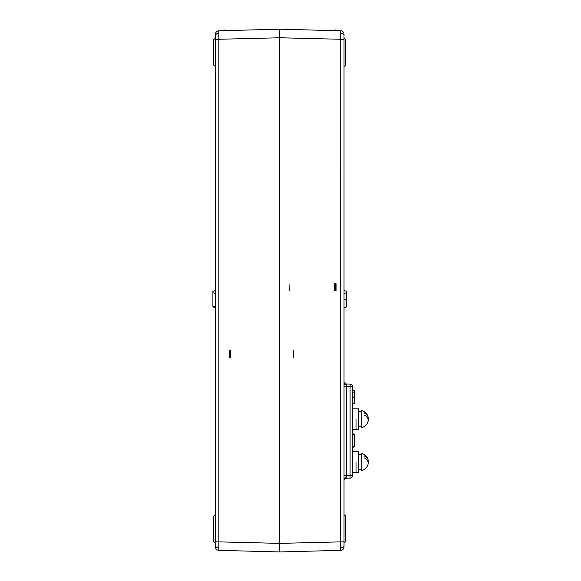 <?xml version="1.0" encoding="UTF-8"?>
<svg xmlns="http://www.w3.org/2000/svg" width="581" height="581" viewBox="0 0 581 581"><rect width="100%" height="100%" fill="white"/><g stroke="black" fill="none" stroke-linecap="round" stroke-linejoin="round"><path stroke-width="0.87" d="M215.478 66.474L213.764 65.188L213.764 39.479L215.478 38.193L215.478 39.355L215.478 34.221A3.428 3.428 0 0 1 218.819 30.793L279.751 29.195L340.691 30.793L340.727 33.299A3.428 2.426 0 0 1 344.025 35.724L344.025 546.924A3.428 3.428 0 0 1 340.691 550.352L340.727 33.299M218.819 30.793L218.819 550.352A3.428 3.428 0 0 1 215.478 546.924L215.478 542.952L213.764 541.666L213.764 515.957L215.478 514.672M344.025 66.474L345.739 65.188L345.739 39.479L344.025 38.193L344.025 39.355L279.751 37.765L215.478 39.355L215.478 541.79L279.751 543.38L344.025 541.79L344.025 546.38M340.691 30.793A3.428 3.428 0 0 1 344.025 34.221L344.025 38.193M350.074 478.141A2.571 2.571 0 0 0 352.594 475.578A2.571 2.571 0 0 1 350.074 478.141L346.552 478.207L346.537 477.451L346.552 384.026L350.074 384.092A2.571 2.571 0 0 1 352.594 386.655L350.074 386.655L350.074 384.092A2.571 2.571 0 0 1 352.594 386.655L352.594 475.578A2.571 2.571 0 0 1 350.074 478.141L350.074 386.655L344.025 386.597M346.552 478.207A2.571 2.571 0 0 0 344.025 480.777M344.025 542.952L345.739 541.666L345.739 515.957L344.025 514.672M344.025 290.573L346.596 291.357L346.596 306.928L344.025 307.712M346.596 292.737L344.025 293.521M230.279 357.417L229.713 357.417L229.713 350.561L229.713 357.417L230.279 357.417L229.713 357.417L230.279 357.417L230.279 350.561L229.713 350.561L230.279 350.561L229.713 350.561L229.713 357.417L229.713 350.561L230.81 350.561L230.81 357.417L230.279 357.417M289.011 283.717L289.309 290.573L289.011 283.717M335.288 283.717L336.058 283.717L335.288 283.717L336.058 283.717L336.058 290.573L336.058 283.717L335.288 283.717L335.288 290.573L336.058 290.573L334.569 290.573L334.569 283.717L335.288 283.717M352.594 389.982L354.308 390.505L354.308 403.512L352.594 404.035M354.308 391.877L352.594 392.4M352.594 434.218L354.308 434.21L354.308 446.673M354.308 434.893L352.594 434.893M354.308 446.535L354.003 446.971M352.594 475.578L344.025 475.636M346.552 384.026A2.571 2.571 0 0 1 344.025 381.456M340.691 550.352L279.751 551.95L279.751 29.195M293.274 350.561L293.274 357.417L293.695 357.417L293.695 350.561L293.274 350.561M279.751 551.95L218.819 550.352M218.783 547.847A3.428 2.426 180 0 1 215.478 545.421L215.478 542.952M215.478 307.712L212.907 306.928L212.907 291.357L215.478 290.573M212.907 292.737L215.478 293.521M356.022 461.968L356.022 472.251L356.022 461.968M356.022 419.119L356.022 429.403L356.022 419.119M287.232 29.391L287.639 29.05L287.232 29.391M223.264 30.677L224.222 29.907L225.116 30.626L224.222 29.907L223.264 30.677M336.246 30.677L335.288 29.907L334.395 30.626L335.288 29.907L336.246 30.677M289.011 29.05L289.491 29.449L289.011 29.05L289.011 29.435M352.594 429.403L358.767 429.403L358.767 408.835L352.594 408.835M352.594 472.251L358.767 472.251L358.767 451.684L352.594 451.684M361.164 426.744L361.164 410.513L361.164 427.725L361.164 426.744L358.767 426.744M361.164 469.593L361.164 453.362L361.164 470.574L361.164 469.593L358.767 469.593M364.084 456.651L364.084 455.671A8.606 6.086 180 0 1 368.093 459.789A8.744 8.744 0 0 0 361.164 453.362M368.093 461.968A8.606 6.086 180 0 0 368.093 459.789M364.084 457.857A8.606 6.086 0 0 1 368.093 464.146A8.744 8.744 0 0 1 361.164 470.574M364.084 413.803L364.084 412.822A8.606 6.086 180 0 1 368.093 416.94A8.744 8.744 0 0 0 361.164 410.513M368.093 419.119A8.606 6.086 180 0 0 368.093 416.94M364.084 415.008A8.606 6.086 0 0 1 368.093 421.298A8.744 8.744 0 0 1 361.164 427.725M218.783 33.299A3.428 2.426 180 0 0 215.478 35.724M340.727 547.847A3.428 2.426 0 0 0 344.025 545.421M346.537 384.782A2.571 1.816 0 0 1 344.025 382.959M346.537 477.451A2.571 1.816 0 0 0 344.025 479.274M346.596 299.861L344.025 299.375M354.308 397.774L352.594 397.462M354.308 446.193L352.594 446.193M212.907 306.536L215.478 306.877M354.308 446.876L352.594 447.399M354.308 434.21L352.594 433.687M361.164 411.493L358.767 411.493M361.164 454.342L358.767 454.342"/></g></svg>
